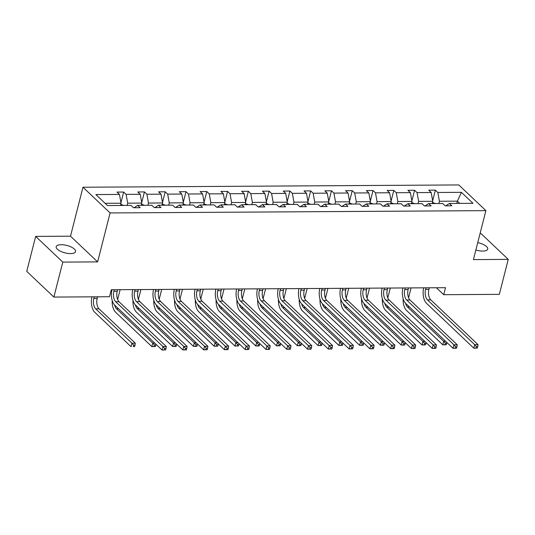 <?xml version="1.0" encoding="UTF-8"?>
<svg xmlns="http://www.w3.org/2000/svg" width="535" height="535" viewBox="0 0 535 535"><rect width="100%" height="100%" fill="white"/><g stroke="black" fill="none" stroke-linecap="round" stroke-linejoin="round"><path stroke-width="0.8" d="M70.566 253.597A9.998 3.819 14.3 0 0 75.562 251.617A9.998 3.819 14.3 0 0 71.229 247.03A9.998 3.819 14.3 0 0 61.184 244.702A9.998 3.819 14.3 0 0 56.188 246.682A9.998 3.819 14.3 0 0 60.522 251.269A9.998 3.819 14.3 0 0 70.566 253.597M475.862 249.985A9.998 3.819 14.3 0 0 482.731 251.075A9.998 3.819 14.3 0 0 487.719 249.096A9.998 3.819 14.3 0 0 477.735 242.643M35.664 236.396L62.789 262.11L97.624 261.896L70.5 236.182L35.664 236.396L26.75 271.359L53.874 297.072L109.488 296.731L111.273 289.743L445.501 287.696L443.722 294.691L499.336 294.35L508.25 259.381L481.125 233.668L480.022 233.675M70.5 236.182L82.972 187.23L458.769 184.936L485.894 210.643L110.096 212.943L82.972 187.23M62.789 262.11L53.874 297.072M120.462 205.467L121.037 203.213L105.101 203.313M121.037 203.213L119.452 194.419L116.998 192.092L123.659 192.052L120.943 202.705M456.823 203.407L457.398 201.16L439.416 201.267L437.831 192.473L461.411 192.333L472.993 203.313L449.413 203.454L451.868 205.781L445.207 205.821L442.753 203.494L428.635 203.581L431.09 205.908L424.429 205.948L421.975 203.621L407.851 203.708L410.305 206.035L403.644 206.075L401.19 203.748L387.072 203.835L389.527 206.162L382.866 206.202L380.412 203.875L366.288 203.962L368.742 206.289L362.088 206.329L359.627 204.002L345.51 204.089L347.964 206.416L341.303 206.457L338.849 204.129L324.725 204.216L327.186 206.543L320.525 206.584L318.064 204.256L303.947 204.343L306.401 206.671L299.74 206.711L297.286 204.383L283.162 204.47L285.623 206.798L278.962 206.838L276.501 204.51L262.384 204.597L264.838 206.925L258.178 206.965L255.723 204.637L241.599 204.724L244.06 207.052L237.4 207.092L234.939 204.765L220.821 204.851L223.276 207.179L216.615 207.219L214.16 204.892L200.043 204.979L202.498 207.306L195.837 207.346L193.382 205.019L179.258 205.106L181.713 207.433L175.052 207.473L172.598 205.146L158.48 205.233L160.935 207.56L154.274 207.6L151.82 205.273L137.696 205.36L140.15 207.687L133.489 207.727L131.035 205.4L107.455 205.547L95.872 194.566L119.452 194.419M141.24 205.34L141.815 203.086L127.698 203.173L126.113 194.379L123.659 192.052M126.113 194.379L140.237 194.292L137.776 191.965L144.437 191.925L141.721 202.578M162.025 205.213L162.6 202.959L148.476 203.046L146.898 194.252L144.437 191.925M146.898 194.252L161.015 194.165L158.561 191.838L165.221 191.797L162.506 202.451M182.803 205.086L183.378 202.832L169.261 202.919L167.676 194.125L165.221 191.797M167.676 194.125L181.8 194.038L179.339 191.711L185.999 191.67L183.284 202.324M203.588 204.958L204.163 202.705L190.039 202.792L188.46 193.998L185.999 191.67M188.46 193.998L202.578 193.911L200.123 191.583L206.784 191.543L204.069 202.197M224.366 204.831L224.941 202.578L210.817 202.665L209.238 193.871L206.784 191.543M209.238 193.871L223.356 193.784L220.901 191.456L227.562 191.416L224.847 202.07M245.15 204.704L245.719 202.451L231.601 202.538L230.017 193.744L227.562 191.416M230.017 193.744L244.141 193.657L241.686 191.329L248.347 191.289L245.632 201.942M265.928 204.577L266.504 202.324L252.38 202.411L250.801 193.616L248.347 191.289M250.801 193.616L264.919 193.53L262.464 191.202L269.125 191.162L266.41 201.815M286.713 204.45L287.282 202.197L273.164 202.284L271.579 193.489L269.125 191.162M271.579 193.489L285.703 193.402L283.249 191.075L289.91 191.035L287.195 201.688M307.491 204.323L308.066 202.07L293.942 202.156L292.364 193.362L289.91 191.035M292.364 193.362L306.481 193.275L304.027 190.948L310.688 190.908L307.973 201.561M328.269 204.196L328.844 201.942L314.727 202.029L313.142 193.235L310.688 190.908M313.142 193.235L327.266 193.148L324.812 190.821L331.473 190.781L328.757 201.434M349.054 204.069L349.629 201.815L335.505 201.902L333.927 193.108L331.473 190.781M333.927 193.108L348.044 193.021L345.59 190.694L352.251 190.654L349.536 201.307M369.832 203.942L370.407 201.688L356.29 201.775L354.705 192.981L352.251 190.654M354.705 192.981L368.829 192.894L366.375 190.567L373.029 190.527L370.32 201.18M390.617 203.815L391.192 201.561L377.068 201.648L375.49 192.854L373.029 190.527M375.49 192.854L389.607 192.767L387.153 190.44L393.813 190.4L391.098 201.053M411.395 203.688L411.97 201.434L397.853 201.521L396.268 192.727L393.813 190.4M396.268 192.727L410.392 192.64L407.931 190.313L414.592 190.273L411.876 200.926M432.18 203.561L432.755 201.307L418.631 201.394L417.053 192.6L414.592 190.273M417.053 192.6L431.17 192.513L428.716 190.186L435.376 190.146L432.661 200.799M437.831 192.473L435.376 190.146M134.031 207.727L137.696 205.36M127.123 205.427L127.698 203.173M141.815 203.086L140.237 194.292M154.816 207.6L158.48 205.233M147.901 205.3L148.476 203.046M162.6 202.959L161.015 194.165M175.594 207.473L179.258 205.106M168.685 205.172L169.261 202.919M183.378 202.832L181.8 194.038M196.378 207.346L200.043 204.979M189.464 205.045L190.039 202.792M204.163 202.705L202.578 193.911M217.156 207.219L220.821 204.851M210.248 204.918L210.817 202.665M224.941 202.578L223.356 193.784M237.941 207.092L241.599 204.724M231.026 204.791L231.601 202.538M245.719 202.451L244.141 193.657M258.719 206.965L262.384 204.597M251.811 204.664L252.38 202.411M266.504 202.324L264.919 193.53M279.504 206.838L283.162 204.47M272.589 204.537L273.164 202.284M287.282 202.197L285.703 193.402M300.282 206.711L303.947 204.343M293.374 204.41L293.942 202.156M308.066 202.07L306.481 193.275M321.067 206.584L324.725 204.216M314.152 204.283L314.727 202.029M328.844 201.942L327.266 193.148M341.845 206.457L345.51 204.089M334.93 204.156L335.505 201.902M349.629 201.815L348.044 193.021M362.63 206.329L366.288 203.962M355.715 204.029L356.29 201.775M370.407 201.688L368.829 192.894M383.408 206.202L387.072 203.835M376.493 203.902L377.068 201.648M391.192 201.561L389.607 192.767M404.186 206.075L407.851 203.708M397.278 203.775L397.853 201.521M411.97 201.434L410.392 192.64M424.971 205.948L428.635 203.581M418.056 203.648L418.631 201.394M432.755 201.307L431.17 192.513M445.749 205.821L449.413 203.454M97.624 261.896L110.096 212.943M485.894 210.643L473.415 259.595L508.25 259.381M436.406 287.75L443.722 294.691M438.84 203.521L439.416 201.267M459.752 203.394L457.398 201.16L461.411 192.333M425.974 287.817L425.566 289.408A7.811 4.073 -90.4 0 0 427.452 299.874L474.699 344.667L478.029 344.64L430.782 299.854L427.452 299.874M429.304 287.797L428.896 289.388A7.811 4.073 -90.4 0 0 430.782 299.854M477.36 347.997L477.715 346.6L476.384 346.613L476.023 348.011L477.133 348.138L473.803 348.158L426.555 303.372A11.71 6.112 89.6 0 1 423.693 287.83M476.023 348.011L473.803 348.158L474.699 344.667L476.384 346.613M477.715 346.6L478.029 344.64M435.45 203.541L432.461 202.451M411.067 287.904L408.887 296.47A7.811 4.073 -90.4 0 0 408.62 297.855M405.543 303.265A7.811 4.073 -90.4 0 0 407.443 306.956L443.689 341.317L445.662 341.31M446.351 344.654L446.712 343.256L445.374 343.269L445.02 344.667L446.13 344.794L442.799 344.814L406.546 310.454A11.71 6.112 89.6 0 1 403.136 298.717M445.02 344.667L442.799 344.814L443.689 341.317L445.374 343.269M446.712 343.256L446.839 342.427M405.189 287.944L404.788 289.535A7.811 4.073 -90.4 0 0 406.667 300.001L453.914 344.794L457.244 344.767L409.997 299.981L406.667 300.001M408.519 287.924L408.118 289.515A7.811 4.073 -90.4 0 0 409.997 299.981M456.576 348.124L456.93 346.727L455.599 346.74L455.245 348.138L456.355 348.265L453.025 348.285L405.777 303.499A11.71 6.112 89.6 0 1 402.915 287.957M455.245 348.138L453.025 348.285L453.914 344.794L455.599 346.74M456.93 346.727L457.244 344.767M384.411 288.071L384.003 289.662A7.811 4.073 -90.4 0 0 385.889 300.128L433.136 344.921L436.466 344.894L389.219 300.108L385.889 300.128M387.741 288.051L387.333 289.642A7.811 4.073 -90.4 0 0 389.219 300.108M435.798 348.252L436.152 346.854L434.821 346.867L434.46 348.265L435.577 348.392L432.247 348.412L384.999 303.626A11.71 6.112 89.6 0 1 382.13 288.084M434.46 348.265L432.247 348.412L433.136 344.921L434.821 346.867M436.152 346.854L436.466 344.894M414.672 203.668L411.683 202.578M390.289 288.031L388.109 296.597A7.811 4.073 -90.4 0 0 387.835 297.982M384.765 303.392A7.811 4.073 -90.4 0 0 386.658 307.083L422.911 341.45L424.884 341.437M425.572 344.781L425.927 343.383L424.596 343.396L424.242 344.794L425.352 344.921L422.021 344.941L385.768 310.581A11.71 6.112 89.6 0 1 382.358 298.844M424.242 344.794L422.021 344.941L422.911 341.45L424.596 343.396M425.927 343.383L426.061 342.554M393.887 203.795L390.898 202.705M369.504 288.158L367.324 296.724A7.811 4.073 -90.4 0 0 367.057 298.109M363.981 303.519A7.811 4.073 -90.4 0 0 365.88 307.21L402.126 341.577L404.099 341.564M404.788 344.908L405.149 343.51L403.811 343.523L403.457 344.921L404.567 345.048L401.237 345.068L364.984 310.708A11.71 6.112 89.6 0 1 361.573 298.971M403.457 344.921L401.237 345.068L402.126 341.577L403.811 343.523M405.149 343.51L405.283 342.681M363.626 288.198L363.225 289.789A7.811 4.073 -90.4 0 0 365.104 300.255L412.351 345.048L415.682 345.021L368.434 300.235L365.104 300.255M366.957 288.178L366.555 289.769A7.811 4.073 -90.4 0 0 368.434 300.235M415.013 348.379L415.367 346.981L414.036 346.994L413.682 348.392L414.792 348.519L411.462 348.539L364.215 303.753A11.71 6.112 89.6 0 1 361.352 288.211M413.682 348.392L411.462 348.539L412.351 345.048L414.036 346.994M415.367 346.981L415.682 345.021M373.109 203.922L370.12 202.832M348.726 288.285L346.546 296.851A7.811 4.073 -90.4 0 0 346.272 298.236M343.202 303.646A7.811 4.073 -90.4 0 0 345.095 307.337L381.348 341.704L383.321 341.691M384.01 345.035L384.364 343.637L383.033 343.651L382.679 345.048L383.789 345.175L380.459 345.195L344.206 310.835A11.71 6.112 89.6 0 1 340.795 299.098M382.679 345.048L380.459 345.195L381.348 341.704L383.033 343.651M384.364 343.637L384.498 342.808M342.848 288.325L342.44 289.916A7.811 4.073 -90.4 0 0 344.326 300.382L391.573 345.175L394.904 345.155L347.656 300.362L344.326 300.382M346.178 288.305L345.77 289.896A7.811 4.073 -90.4 0 0 347.656 300.362M394.235 348.506L394.589 347.108L393.258 347.121L392.897 348.519L394.014 348.646L390.684 348.666L343.437 303.88A11.71 6.112 89.6 0 1 340.568 288.338M392.897 348.519L390.684 348.666L391.573 345.175L393.258 347.121M394.589 347.108L394.904 345.155M352.324 204.049L349.335 202.959M327.948 288.412L325.761 296.978A7.811 4.073 -90.4 0 0 325.494 298.363M322.418 303.773A7.811 4.073 -90.4 0 0 324.317 307.464L360.57 341.832L362.536 341.818M363.225 345.162L363.586 343.764L362.248 343.778L361.894 345.175L363.004 345.302L359.674 345.322L323.428 310.962A11.71 6.112 89.6 0 1 320.017 299.225M361.894 345.175L359.674 345.322L360.57 341.832L362.248 343.778M363.586 343.764L363.72 342.935M322.07 288.452L321.662 290.044A7.811 4.073 -90.4 0 0 323.541 300.51L370.788 345.302L374.119 345.282L326.872 300.489L323.541 300.51M325.4 288.432L324.992 290.024A7.811 4.073 -90.4 0 0 326.872 300.489M373.45 348.639L373.811 347.235L372.474 347.248L372.119 348.646L373.229 348.773L369.899 348.793L322.652 304.007A11.71 6.112 89.6 0 1 319.79 288.465M372.119 348.646L369.899 348.793L370.788 345.302L372.474 347.248M373.811 347.235L374.119 345.282M331.546 204.176L328.557 203.086M307.164 288.539L304.983 297.106A7.811 4.073 -90.4 0 0 304.709 298.49M301.64 303.9A7.811 4.073 -90.4 0 0 303.532 307.592L339.785 341.959L341.758 341.945M342.447 345.289L342.801 343.891L341.47 343.905L341.116 345.302L342.226 345.429L338.896 345.449L302.643 311.089A11.71 6.112 89.6 0 1 299.232 299.353M341.116 345.302L338.896 345.449L339.785 341.959L341.47 343.905M342.801 343.891L342.935 343.062M301.285 288.579L300.877 290.171A7.811 4.073 -90.4 0 0 302.763 300.637L350.01 345.429L353.341 345.409L306.094 300.616L302.763 300.637M304.616 288.559L304.208 290.151A7.811 4.073 -90.4 0 0 306.094 300.616M352.672 348.766L353.026 347.362L351.696 347.375L351.341 348.773L352.451 348.9L349.121 348.92L301.874 304.134A11.71 6.112 89.6 0 1 299.005 288.592M351.341 348.773L349.121 348.92L350.01 345.429L351.696 347.375M353.026 347.362L353.341 345.409M310.761 204.303L307.772 203.213M286.385 288.666L284.199 297.233A7.811 4.073 -90.4 0 0 283.931 298.617M280.855 304.027A7.811 4.073 -90.4 0 0 282.754 307.719L319.007 342.086L320.973 342.072M321.662 345.416L322.023 344.018L320.692 344.032L320.331 345.429L321.441 345.556L318.111 345.577L281.865 311.216A11.71 6.112 89.6 0 1 278.454 299.48M320.331 345.429L318.111 345.577L319.007 342.086L320.692 344.032M322.023 344.018L322.157 343.189M280.507 288.706L280.099 290.298A7.811 4.073 -90.4 0 0 281.978 300.764L329.226 345.556L332.556 345.536L285.309 300.744L281.978 300.764M283.838 288.686L283.43 290.278A7.811 4.073 -90.4 0 0 285.309 300.744M331.887 348.894L332.248 347.489L330.911 347.503L330.556 348.9L331.667 349.027L328.336 349.047L281.089 304.261A11.71 6.112 89.6 0 1 278.227 288.719M330.556 348.9L328.336 349.047L329.226 345.556L330.911 347.503M332.248 347.489L332.556 345.536M289.983 204.43L286.994 203.34M265.601 288.793L263.421 297.36A7.811 4.073 -90.4 0 0 263.146 298.744M260.077 304.154A7.811 4.073 -90.4 0 0 261.969 307.846L298.222 342.213L300.195 342.199M300.884 345.543L301.238 344.145L299.908 344.159L299.553 345.556L300.663 345.684L297.333 345.704L261.08 311.343A11.71 6.112 89.6 0 1 257.669 299.607M299.553 345.556L297.333 345.704L298.222 342.213L299.908 344.159M301.238 344.145L301.372 343.316M259.722 288.833L259.314 290.425A7.811 4.073 -90.4 0 0 261.2 300.891L308.448 345.684L311.778 345.663L264.531 300.871L261.2 300.891M263.053 288.813L262.645 290.405A7.811 4.073 -90.4 0 0 264.531 300.871M311.109 349.021L311.464 347.616L310.133 347.63L309.778 349.027L310.888 349.154L307.558 349.174L260.311 304.388A11.71 6.112 89.6 0 1 257.442 288.846M309.778 349.027L307.558 349.174L308.448 345.684L310.133 347.63M311.464 347.616L311.778 345.663M269.199 204.557L266.209 203.467M244.823 288.92L242.636 297.487A7.811 4.073 -90.4 0 0 242.368 298.871M239.292 304.281A7.811 4.073 -90.4 0 0 241.191 307.973L277.444 342.34L279.41 342.326M280.099 345.67L280.46 344.272L279.13 344.286L278.768 345.684L279.879 345.811L276.548 345.831L240.302 311.47A11.71 6.112 89.6 0 1 236.891 299.734M278.768 345.684L276.548 345.831L277.444 342.34L279.13 344.286M280.46 344.272L280.594 343.443M238.944 288.96L238.536 290.552A7.811 4.073 -90.4 0 0 240.422 301.018L287.669 345.811L291 345.791L243.746 300.998L240.422 301.018M242.275 288.94L241.867 290.532A7.811 4.073 -90.4 0 0 243.746 300.998M290.324 349.148L290.686 347.743L289.348 347.757L288.994 349.154L290.104 349.281L286.773 349.302L239.526 304.515A11.71 6.112 89.6 0 1 236.664 288.974M288.994 349.154L286.773 349.302L287.669 345.811L289.348 347.757M290.686 347.743L291 345.791M218.16 289.087L217.752 290.679A7.811 4.073 -90.4 0 0 219.638 301.145L266.885 345.938L270.215 345.918L222.968 301.125L219.638 301.145M221.49 289.067L221.082 290.659A7.811 4.073 -90.4 0 0 222.968 301.125M269.546 349.275L269.901 347.87L268.57 347.884L268.216 349.281L269.326 349.409L265.995 349.429L218.748 304.642A11.71 6.112 89.6 0 1 215.879 289.101M268.216 349.281L265.995 349.429L266.885 345.938L268.57 347.884M269.901 347.87L270.215 345.918M197.382 289.214L196.974 290.806A7.811 4.073 -90.4 0 0 198.859 301.272L246.107 346.065L249.437 346.045L202.19 301.252L198.859 301.272M200.712 289.194L200.304 290.786A7.811 4.073 -90.4 0 0 202.19 301.252M248.762 349.402L249.123 347.997L247.792 348.011L247.431 349.409L248.541 349.536L245.211 349.556L197.963 304.769A11.71 6.112 89.6 0 1 195.101 289.228M247.431 349.409L245.211 349.556L246.107 346.065L247.792 348.011M249.123 347.997L249.437 346.045M176.597 289.341L176.196 290.933A7.811 4.073 -90.4 0 0 178.075 301.399L225.322 346.192L228.652 346.172L181.405 301.379L178.075 301.399M179.927 289.321L179.526 290.913A7.811 4.073 -90.4 0 0 181.405 301.379M227.984 349.529L228.338 348.124L227.007 348.138L226.653 349.536L227.763 349.663L224.433 349.683L177.185 304.897A11.71 6.112 89.6 0 1 174.323 289.355M226.653 349.536L224.433 349.683L225.322 346.192L227.007 348.138M228.338 348.124L228.652 346.172M155.819 289.468L155.411 291.06A7.811 4.073 -90.4 0 0 157.297 301.526L204.544 346.319L207.874 346.299L160.627 301.506L157.297 301.526M159.149 289.448L158.741 291.04A7.811 4.073 -90.4 0 0 160.627 301.506M207.199 349.656L207.56 348.252L206.229 348.265L205.868 349.663L206.978 349.79L203.648 349.81L156.401 305.024A11.71 6.112 89.6 0 1 153.538 289.482M205.868 349.663L203.648 349.81L204.544 346.319L206.229 348.265M207.56 348.252L207.874 346.299M135.034 289.596L134.633 291.187A7.811 4.073 -90.4 0 0 136.512 301.653L183.759 346.446L187.089 346.426L139.842 301.633L136.512 301.653M138.364 289.575L137.963 291.167A7.811 4.073 -90.4 0 0 139.842 301.633M186.421 349.783L186.775 348.379L185.444 348.392L185.09 349.79L186.2 349.917L182.87 349.937L135.623 305.151A11.71 6.112 89.6 0 1 132.76 289.609M185.09 349.79L182.87 349.937L183.759 346.446L185.444 348.392M186.775 348.379L187.089 346.426M248.421 204.684L245.431 203.594M224.038 289.047L221.858 297.614A7.811 4.073 -90.4 0 0 221.584 298.998M218.514 304.408A7.811 4.073 -90.4 0 0 220.407 308.1L256.66 342.467L258.632 342.454M259.321 345.804L259.676 344.4L258.345 344.413L257.99 345.811L259.1 345.938L255.77 345.958L219.517 311.597A11.71 6.112 89.6 0 1 216.107 299.861M257.99 345.811L255.77 345.958L256.66 342.467L258.345 344.413M259.676 344.4L259.809 343.57M227.642 204.811L224.647 203.721M203.26 289.174L201.073 297.741A7.811 4.073 -90.4 0 0 200.806 299.125M197.736 304.535A7.811 4.073 -90.4 0 0 199.629 308.227L235.881 342.594L237.848 342.581M238.543 345.931L238.898 344.527L237.567 344.54L237.206 345.938L238.543 345.931L234.985 346.085L198.739 311.724A11.71 6.112 89.6 0 1 195.328 299.988M237.206 345.938L234.985 346.085L235.881 342.594L237.567 344.54M238.898 344.527L239.031 343.697M206.858 204.938L203.868 203.848M182.475 289.301L180.295 297.868A7.811 4.073 -90.4 0 0 180.021 299.252M176.951 304.662A7.811 4.073 -90.4 0 0 178.85 308.354L215.097 342.721L217.07 342.708M217.758 346.058L218.113 344.654L216.782 344.667L216.428 346.065L217.538 346.192L214.207 346.212L177.954 311.851A11.71 6.112 89.6 0 1 174.544 300.115M216.428 346.065L214.207 346.212L215.097 342.721L216.782 344.667M218.113 344.654L218.247 343.824M186.08 205.065L183.09 203.975M161.697 289.428L159.517 297.995A7.811 4.073 -90.4 0 0 159.243 299.379M156.173 304.789A7.811 4.073 -90.4 0 0 158.066 308.481L194.319 342.848L196.285 342.835M196.98 346.185L197.335 344.781L196.004 344.794L195.643 346.192L196.76 346.319L193.429 346.339L157.176 311.979A11.71 6.112 89.6 0 1 153.766 300.242M195.643 346.192L193.429 346.339L194.319 342.848L196.004 344.794M197.335 344.781L197.468 343.952M165.295 205.193L162.306 204.102M140.912 289.555L138.732 298.122A7.811 4.073 -90.4 0 0 138.458 299.506M135.388 304.917A7.811 4.073 -90.4 0 0 137.288 308.608L173.534 342.975L175.507 342.962M176.196 346.312L176.55 344.908L175.219 344.921L174.865 346.319L175.975 346.446L172.644 346.466L136.392 312.106A11.71 6.112 89.6 0 1 132.981 300.369M174.865 346.319L172.644 346.466L173.534 342.975L175.219 344.921M176.55 344.908L176.684 344.079M144.517 205.32L141.528 204.23M120.134 289.682L117.954 298.249A7.811 4.073 -90.4 0 0 117.68 299.633M114.61 305.044A7.811 4.073 -90.4 0 0 116.503 308.735L152.756 343.102L154.722 343.089M155.417 346.439L155.772 345.035L154.441 345.048L154.08 346.446L155.197 346.573L151.866 346.593L115.613 312.233A11.71 6.112 89.6 0 1 112.203 300.496M154.08 346.446L151.866 346.593L152.756 343.102L154.441 345.048M155.772 345.035L155.906 344.206M114.256 289.723L113.848 291.314A7.811 4.073 -90.4 0 0 115.734 301.78L162.981 346.573L166.311 346.553L119.064 301.76L115.734 301.78M117.586 289.702L117.178 291.294A7.811 4.073 -90.4 0 0 119.064 301.76M165.643 349.91L165.997 348.506L164.666 348.519L164.305 349.917L165.643 349.91L162.085 350.064L114.838 305.278A11.71 6.112 89.6 0 1 111.975 289.736M164.305 349.917L162.085 350.064L162.981 346.573L164.666 348.519M165.997 348.506L166.311 346.553M123.732 205.447L120.743 204.357M97.571 296.805L97.169 298.376A7.811 4.073 -90.4 0 0 99.055 308.842L135.301 343.209L131.971 343.229L133.656 345.175L133.302 346.573L134.633 346.566L134.994 345.162L133.656 345.175M94.24 296.825L93.839 298.396A7.811 4.073 -90.4 0 0 95.725 308.862L131.971 343.229L131.082 346.72L94.829 312.36A11.71 6.112 89.6 0 1 91.96 296.838M134.633 346.566L133.302 346.573M134.994 345.162L135.301 343.209M428.896 289.388L425.566 289.408M408.887 296.47L408.151 296.47M409.409 306.943L407.443 306.956M408.118 289.515L404.788 289.535M387.333 289.642L384.003 289.662M388.109 296.597L387.367 296.597M388.631 307.07L386.658 307.083M367.324 296.724L366.589 296.724M367.846 307.197L365.88 307.21M366.555 289.769L363.225 289.789M346.546 296.851L345.804 296.851M347.068 307.324L345.095 307.337M345.77 289.896L342.44 289.916M325.761 296.978L325.026 296.978M326.283 307.451L324.317 307.464M324.992 290.024L321.662 290.044M304.983 297.106L304.241 297.106M305.505 307.578L303.532 307.592M304.208 290.151L300.877 290.171M284.199 297.233L283.463 297.233M284.727 307.705L282.754 307.719M283.43 290.278L280.099 290.298M263.421 297.36L262.678 297.36M263.942 307.832L261.969 307.846M262.645 290.405L259.314 290.425M242.636 297.487L241.9 297.487M243.164 307.959L241.191 307.973M241.867 290.532L238.536 290.552M221.082 290.659L217.752 290.679M200.304 290.786L196.974 290.806M179.526 290.913L176.196 290.933M158.741 291.04L155.411 291.06M137.963 291.167L134.633 291.187M221.858 297.614L221.115 297.614M222.379 308.086L220.407 308.1M201.073 297.741L200.337 297.741M201.601 308.213L199.629 308.227M180.295 297.868L179.553 297.868M180.817 308.341L178.85 308.354M159.517 297.995L158.775 297.995M160.039 308.468L158.066 308.481M138.732 298.122L137.997 298.122M139.254 308.595L137.288 308.608M117.954 298.249L117.212 298.249M118.476 308.722L116.503 308.735M117.178 291.294L113.848 291.314M97.169 298.376L93.839 298.396M99.055 308.842L95.725 308.862"/></g></svg>
